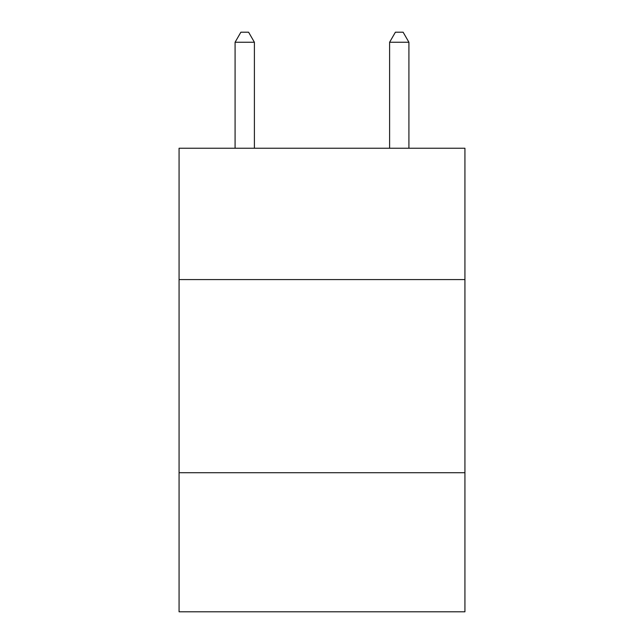 <?xml version="1.0" encoding="UTF-8"?>
<svg xmlns="http://www.w3.org/2000/svg" width="644" height="644" viewBox="0 0 644 644"><rect width="100%" height="100%" fill="white"/><g stroke="black" fill="none" stroke-linecap="round" stroke-linejoin="round"><path stroke-width="0.97" d="M464.928 279.585L464.928 148.241L179.072 148.241L179.072 279.585L464.928 279.585L464.928 611.8L179.072 611.8L179.072 279.585M464.928 472.736L179.072 472.736M254.396 148.241L254.396 42.246L235.084 42.246L235.084 148.241M235.084 42.246L240.88 32.2L248.6 32.2L254.396 42.246M408.916 148.241L408.916 42.246L389.604 42.246L389.604 148.241M389.604 42.246L395.4 32.2L403.12 32.2L408.916 42.246"/></g></svg>

